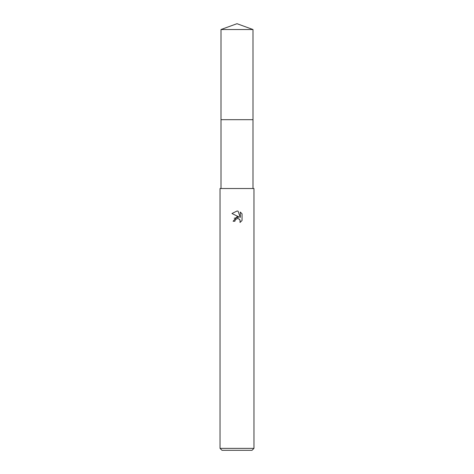 <?xml version="1.0" encoding="UTF-8"?>
<svg xmlns="http://www.w3.org/2000/svg" width="474" height="474" viewBox="0 0 474 474"><rect width="100%" height="100%" fill="white"/><g stroke="black" fill="none" stroke-linecap="round" stroke-linejoin="round"><path stroke-width="0.71" d="M221.002 29.524L252.998 29.524L237 23.7L221.002 29.524L220.997 119.685L252.998 119.685L252.998 188.522M235.169 220.031L236.994 218.603L235.169 220.031L234.879 221.263L233.095 221.263L237 216.802L239.163 217.062L231.958 213.513L237 211.031L238.096 211.149L240.294 217.483L240.294 212.056L242.042 213.821L242.042 220.517L240.016 222.454L240.093 220.209L238.629 218.739L237 218.597L238.096 218.579M237 448.363L253.969 448.363L253.969 188.522L220.031 188.522L220.031 448.363L237 448.363M220.031 448.363L221.974 450.3L252.026 450.3L253.969 448.363M234.879 221.263L235.063 220.268M239.252 219.101L240.093 220.209L240.016 222.454L242.042 220.517M239.163 217.062L234.239 218.247M242.042 213.821L240.294 212.056M238.096 211.149L237.154 211.031M237 211.031L231.958 213.513M221.002 188.522L221.002 119.691L253.003 119.685L252.998 29.524"/></g></svg>
